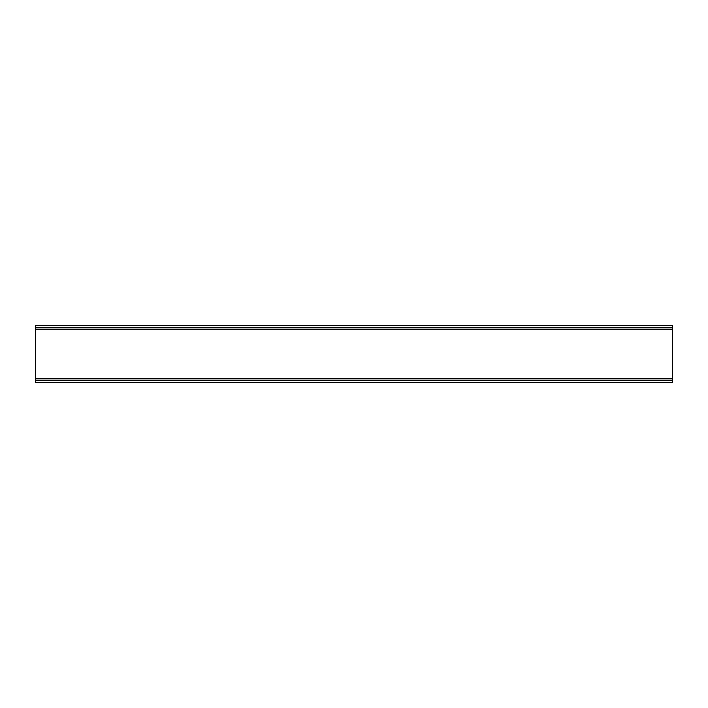 <?xml version="1.0" encoding="UTF-8"?>
<svg xmlns="http://www.w3.org/2000/svg" width="708" height="708" viewBox="0 0 708 708"><rect width="100%" height="100%" fill="white"/><g stroke="black" fill="none" stroke-linecap="round" stroke-linejoin="round"><path stroke-width="1.06" d="M35.4 325.662L672.6 325.662L35.4 325.326L35.4 382.674L672.6 382.674L35.4 382.338M672.6 325.662L672.6 380.497L35.4 380.497M672.6 380.497L672.6 382.338M672.6 327.503L35.4 327.503M672.6 380.143L35.4 380.143M672.6 378.55L35.4 378.55M672.6 327.857L35.4 327.857M672.6 329.45L35.4 329.45"/></g></svg>
